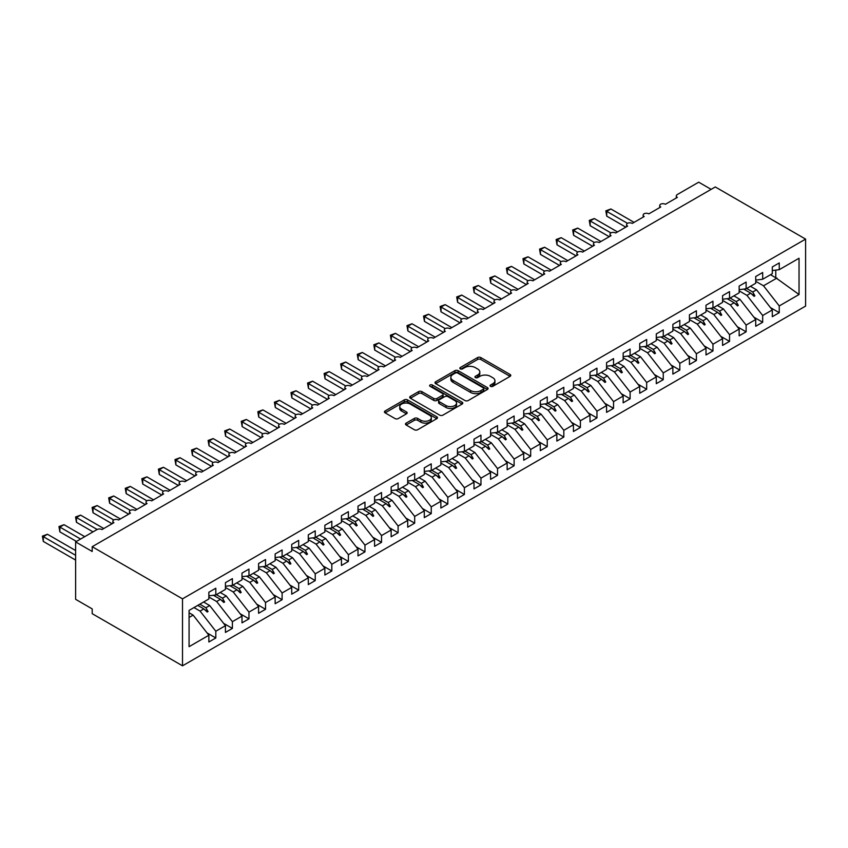 <?xml version="1.0" encoding="UTF-8"?>
<svg xmlns="http://www.w3.org/2000/svg" width="848" height="848" viewBox="0 0 848 848"><rect width="100%" height="100%" fill="white"/><g stroke="black" fill="none" stroke-linecap="round" stroke-linejoin="round"><path stroke-width="1.27" d="M490.536 386.328A1.611 0.933 0 0 0 492.815 386.328L510.104 376.353A2.3 1.325 0 0 0 510.772 375.41A2.3 1.325 0 0 0 510.104 374.477L480.816 357.57A2.3 1.325 0 0 0 477.572 357.57L460.284 367.544A1.611 0.933 0 0 0 459.817 368.202A1.611 0.933 0 0 0 460.284 368.859A1.611 0.933 0 0 0 462.563 368.859L464.799 367.576A7.356 4.251 0 0 1 475.209 367.576L477.647 368.986A7.356 4.251 0 0 1 479.809 371.986A7.356 4.251 0 0 1 477.647 374.996L475.41 376.279A1.611 0.933 0 0 0 474.944 376.936A1.611 0.933 0 0 0 475.41 377.593A1.611 0.933 0 0 0 477.689 377.593L479.926 376.311A7.356 4.251 0 0 1 490.335 376.311L492.773 377.71A7.356 4.251 0 0 1 494.935 380.72A7.356 4.251 0 0 1 492.773 383.731L490.536 385.013A1.611 0.933 0 0 0 490.07 385.67A1.611 0.933 0 0 0 490.536 386.328L490.536 385.013M406.16 423.12A2.3 1.325 0 0 0 405.482 424.064A2.3 1.325 0 0 0 406.16 424.996L414.375 429.745A2.3 1.325 0 0 0 417.629 429.745L436.815 418.658A2.3 1.325 0 0 0 437.494 417.725A2.3 1.325 0 0 0 436.815 416.781L407.538 399.874A2.3 1.325 0 0 0 404.284 399.874L385.098 410.962A2.3 1.325 0 0 0 384.42 411.895A2.3 1.325 0 0 0 385.098 412.838L395.02 418.562A2.3 1.325 0 0 0 398.274 418.562L406.489 413.824A2.3 1.325 0 0 0 407.157 412.881A2.3 1.325 0 0 0 406.489 411.948L401.56 409.107A6.159 3.551 0 0 1 399.758 406.595A6.159 3.551 0 0 1 403.563 403.309A6.159 3.551 0 0 1 410.262 404.083L429.544 415.213A6.159 3.551 0 0 1 431.346 417.725A6.159 3.551 0 0 1 427.54 421A6.159 3.551 0 0 1 420.841 420.237L417.629 418.382A2.3 1.325 0 0 0 414.375 418.382L406.16 423.12L406.16 424.996M805.6 239.104L182.511 598.847L182.511 665.818L805.6 306.086L805.6 239.104L715.288 186.963L92.199 546.706L92.199 551.486L75.62 541.914L97.001 529.576A3.519 2.025 180 0 1 101.972 529.576L113.908 522.686A3.519 2.025 0 0 1 112.879 521.255A3.519 2.025 0 0 1 113.749 519.919A3.519 2.025 180 0 1 118.55 520.004L130.475 513.125A3.519 2.025 0 0 1 129.447 511.683A3.519 2.025 0 0 1 130.316 510.348A3.519 2.025 180 0 1 135.118 510.443L147.043 503.553A3.519 2.025 0 0 1 146.015 502.122A3.519 2.025 0 0 1 146.884 500.786A3.519 2.025 180 0 1 151.686 500.871L163.622 493.981A3.519 2.025 0 0 1 162.593 492.55A3.519 2.025 0 0 1 163.463 491.215A3.519 2.025 180 0 1 168.264 491.31L180.189 484.42A3.519 2.025 0 0 1 179.161 482.978A3.519 2.025 0 0 1 180.03 481.643A3.519 2.025 180 0 1 184.832 481.738L196.768 474.848A3.519 2.025 0 0 1 195.729 473.417A3.519 2.025 0 0 1 196.598 472.082A3.519 2.025 180 0 1 201.4 472.177L213.336 465.287A3.519 2.025 0 0 1 212.307 463.845A3.519 2.025 0 0 1 213.177 462.51A3.519 2.025 180 0 1 217.978 462.605L229.903 455.715A3.519 2.025 0 0 1 228.875 454.284A3.519 2.025 0 0 1 229.744 452.949A3.519 2.025 180 0 1 234.546 453.033L246.482 446.143A3.519 2.025 0 0 1 245.443 444.712A3.519 2.025 0 0 1 246.312 443.377A3.519 2.025 180 0 1 251.114 443.472L263.05 436.582A3.519 2.025 0 0 1 262.021 435.141A3.519 2.025 0 0 1 262.891 433.805A3.519 2.025 180 0 1 267.692 433.9L279.617 427.01A3.519 2.025 0 0 1 278.589 425.579A3.519 2.025 0 0 1 279.458 424.244A3.519 2.025 180 0 1 284.26 424.339L296.196 417.449A3.519 2.025 0 0 1 295.157 416.008A3.519 2.025 0 0 1 296.037 414.672A3.519 2.025 180 0 1 300.828 414.767L312.764 407.877A3.519 2.025 0 0 1 311.735 406.446A3.519 2.025 0 0 1 312.605 405.111A3.519 2.025 180 0 1 317.406 405.196L329.331 398.306A3.519 2.025 0 0 1 328.303 396.875A3.519 2.025 0 0 1 329.172 395.539A3.519 2.025 180 0 1 333.974 395.634L345.91 388.744A3.519 2.025 0 0 1 344.882 387.313A3.519 2.025 0 0 1 345.751 385.967A3.519 2.025 180 0 1 350.542 386.063L362.478 379.173A3.519 2.025 0 0 1 361.449 377.742A3.519 2.025 0 0 1 362.319 376.406A3.519 2.025 180 0 1 367.12 376.501L379.045 369.611A3.519 2.025 0 0 1 378.017 368.17A3.519 2.025 0 0 1 378.886 366.834A3.519 2.025 180 0 1 383.688 366.93L395.624 360.04A3.519 2.025 0 0 1 394.596 358.609A3.519 2.025 0 0 1 395.465 357.273A3.519 2.025 180 0 1 400.256 357.358L412.192 350.478A3.519 2.025 0 0 1 411.163 349.037A3.519 2.025 0 0 1 412.033 347.701A3.519 2.025 180 0 1 416.834 347.797L428.759 340.907A3.519 2.025 0 0 1 427.731 339.476A3.519 2.025 0 0 1 428.6 338.129A3.519 2.025 180 0 1 433.402 338.225L445.338 331.335A3.519 2.025 0 0 1 444.31 329.904A3.519 2.025 0 0 1 445.179 328.568A3.519 2.025 180 0 1 449.981 328.664L461.906 321.774A3.519 2.025 0 0 1 460.877 320.332A3.519 2.025 0 0 1 461.747 318.996A3.519 2.025 180 0 1 466.548 319.092L478.473 312.202A3.519 2.025 0 0 1 477.445 310.771A3.519 2.025 0 0 1 478.314 309.435A3.519 2.025 180 0 1 483.116 309.52L495.052 302.641A3.519 2.025 0 0 1 494.024 301.199A3.519 2.025 0 0 1 494.893 299.863A3.519 2.025 180 0 1 499.695 299.959L511.62 293.069A3.519 2.025 0 0 1 510.591 291.638A3.519 2.025 0 0 1 511.461 290.302A3.519 2.025 180 0 1 516.262 290.387L528.198 283.497A3.519 2.025 0 0 1 527.159 282.066A3.519 2.025 0 0 1 528.028 280.73A3.519 2.025 180 0 1 532.83 280.826L544.766 273.936A3.519 2.025 0 0 1 543.738 272.494A3.519 2.025 0 0 1 544.607 271.159A3.519 2.025 180 0 1 549.409 271.254L561.334 264.364A3.519 2.025 0 0 1 560.305 262.933A3.519 2.025 0 0 1 561.175 261.597A3.519 2.025 180 0 1 565.976 261.682L577.912 254.803A3.519 2.025 0 0 1 576.873 253.361A3.519 2.025 0 0 1 577.742 252.026A3.519 2.025 180 0 1 582.544 252.121L594.48 245.231A3.519 2.025 0 0 1 593.452 243.8A3.519 2.025 0 0 1 594.321 242.464A3.519 2.025 180 0 1 599.123 242.549L611.048 235.659A3.519 2.025 0 0 1 610.019 234.228A3.519 2.025 0 0 1 610.889 232.893A3.519 2.025 180 0 1 615.69 232.988L627.626 226.098A3.519 2.025 0 0 1 626.587 224.656A3.519 2.025 0 0 1 627.467 223.321A3.519 2.025 180 0 1 632.258 223.416L644.194 216.526A3.519 2.025 0 0 1 643.166 215.095A3.519 2.025 0 0 1 644.035 213.76A3.519 2.025 180 0 1 648.837 213.855L660.762 206.965A3.519 2.025 0 0 1 659.733 205.523A3.519 2.025 0 0 1 660.603 204.188A3.519 2.025 180 0 1 665.404 204.283L677.34 197.393A3.519 2.025 0 0 1 676.312 195.962A3.519 2.025 0 0 1 677.34 194.521L698.71 182.182L711.143 189.358M182.511 598.847L92.199 546.706M464.958 400.532A2.3 1.325 0 0 0 468.213 400.532L487.409 389.455A2.3 1.325 0 0 0 488.077 388.511A2.3 1.325 0 0 0 487.409 387.578L458.132 370.671A2.3 1.325 0 0 0 454.878 370.671L435.681 381.748A2.3 1.325 0 0 0 435.013 382.692A2.3 1.325 0 0 0 435.681 383.635L464.958 400.532M430.71 386.677A1.611 0.933 0 0 1 432.353 386.911L462.086 404.072L442.921 415.138A2.3 1.325 0 0 1 439.667 415.138L410.39 398.231L410.39 396.355A2.3 1.325 0 0 0 409.711 397.299A2.3 1.325 0 0 0 410.39 398.231M410.39 396.355L418.605 391.617A2.3 1.325 0 0 1 421.859 391.617L433.731 398.465A2.3 1.325 0 0 0 436.985 398.465L442.433 395.327A2.3 1.325 0 0 0 443.101 394.384A2.3 1.325 0 0 0 442.433 393.44L430.074 386.306A1.611 0.933 0 0 1 429.597 385.649A1.611 0.933 0 0 1 430.593 384.791A1.611 0.933 0 0 1 432.353 384.992L462.118 402.175A2.3 1.325 0 0 1 462.785 403.118A2.3 1.325 0 0 1 462.118 404.061L462.118 402.175M189.072 617.45L193.121 615.107L208.862 635.247L189.072 646.674L189.072 610.412L208.862 598.985L208.862 592.243L215.816 588.226L215.816 594.967L208.862 595.837M207.018 632.894L215.816 637.972L215.816 631.23L225.43 625.686L209.689 605.546L203.594 602.027M193.991 607.571L200.075 611.09L215.816 631.23M215.816 594.967L225.43 589.424L225.43 582.671L232.394 578.654L232.394 585.406L225.43 586.275M223.596 623.333L232.394 628.41L232.394 621.669L241.998 616.114L226.257 595.974L220.173 592.455M208.862 597.024L216.653 601.529L232.394 621.669M232.394 585.406L241.998 579.852L241.998 573.11L248.962 569.093L248.962 575.834L241.998 576.704M240.164 613.761L248.962 618.839L248.962 612.097L258.576 606.543L242.835 586.413L236.74 582.894M225.43 587.463L233.221 591.957L248.962 612.097M248.962 575.834L258.576 570.291L258.576 563.538L265.53 559.521L265.53 566.273L258.576 567.132M256.732 604.189L265.53 609.277L265.53 602.525L275.144 596.981L259.403 576.841L253.308 573.322M241.998 577.891L249.789 582.385L265.53 602.525M265.53 566.273L275.144 560.719L275.144 553.977L282.108 549.96L282.108 556.701L275.144 557.571M273.31 594.628L282.108 599.706L282.108 592.964L291.723 587.41L275.971 567.27L269.887 563.761M258.576 568.33L266.367 572.824L282.108 592.964M282.108 556.701L291.723 551.147L291.723 544.405L298.676 540.388L298.676 547.13L291.723 547.999M289.878 585.056L298.676 590.144L298.676 583.392L308.29 577.848L292.549 557.708L286.454 554.189M275.144 558.758L282.935 563.252L298.676 583.392M298.676 547.13L308.29 541.586L308.29 534.834L315.244 530.816L315.244 537.568L308.29 538.438M306.446 575.495L315.244 580.573L315.244 573.831L324.858 568.277L309.117 548.137L303.022 544.617M291.723 549.186L299.503 553.691L315.244 573.831M315.244 537.568L324.858 532.014L324.858 525.272L331.822 521.255L331.822 527.997L324.858 528.866M323.024 565.923L331.822 571.001L331.822 564.259L341.437 558.715L325.685 538.575L319.601 535.056M308.29 539.625L316.081 544.119L331.822 564.259M331.822 527.997L341.437 522.453L341.437 515.701L348.39 511.683L348.39 518.435L341.437 519.294M339.592 556.352L348.39 561.44L348.39 554.687L358.004 549.144L342.263 529.004L336.168 525.484M324.858 530.053L332.649 534.547L348.39 554.687M348.39 518.435L358.004 512.881L358.004 506.139L364.969 502.122L364.969 508.864L358.004 509.733M356.16 546.79L364.969 551.868L364.969 545.126L374.572 539.572L358.831 519.432L352.747 515.923M341.437 520.492L349.217 524.986L364.969 545.126M364.969 508.864L374.572 503.309L374.572 496.568L381.536 492.55L381.536 499.292L374.572 500.161M372.738 537.219L381.536 542.307L381.536 535.554L391.151 530.011L375.399 509.871L369.315 506.351M358.004 510.92L365.795 515.414L381.536 535.554M381.536 499.292L391.151 493.748L391.151 487.006L398.104 482.978L398.104 489.731L391.151 490.6M389.306 527.657L398.104 532.735L398.104 525.993L407.718 520.439L391.977 500.299L385.882 496.78M374.572 501.348L382.363 505.853L398.104 525.993M398.104 489.731L407.718 484.176L407.718 477.435L414.683 473.417L414.683 480.159L407.718 481.028M405.874 518.086L414.683 523.163L414.683 516.421L424.286 510.878L408.545 490.738L402.461 487.218M391.151 491.787L398.931 496.281L414.683 516.421M414.683 480.159L424.286 474.615L424.286 467.863L431.25 463.845L431.25 470.598L424.286 471.456M422.452 508.524L431.25 513.602L431.25 506.85L440.865 501.306L425.113 481.166L419.029 477.647M407.718 482.215L415.509 486.71L431.25 506.85M431.25 470.598L440.865 465.043L440.865 458.302L447.818 454.284L447.818 461.026L440.865 461.895M439.02 498.953L447.818 504.03L447.818 497.288L457.432 491.734L441.691 471.594L435.596 468.085M424.286 472.654L432.077 477.148L447.818 497.288M447.818 461.026L457.432 455.471L457.432 448.73L464.397 444.712L464.397 451.454L457.432 452.323M455.588 489.381L464.397 494.469L464.397 487.717L474 482.173L458.259 462.033L452.175 458.514M440.865 463.082L448.645 467.577L464.397 487.717M464.397 451.454L474 445.91L474 439.169L480.964 435.141L480.964 441.893L474 442.762M472.166 479.82L480.964 484.897L480.964 478.155L490.579 472.601L474.838 452.461L468.743 448.942M457.432 453.521L465.223 458.015L480.964 478.155M480.964 441.893L490.579 436.338L490.579 429.597L497.532 425.579L497.532 432.321L490.579 433.19M488.734 470.248L497.532 475.325L497.532 468.584L507.146 463.04L491.405 442.9L485.31 439.381M474 443.949L481.791 448.444L497.532 468.584M497.532 432.321L507.146 426.777L507.146 420.025L514.111 416.008L514.111 422.76L507.146 423.618M505.302 460.687L514.111 465.764L514.111 459.022L523.714 453.468L507.973 433.328L501.889 429.809M490.579 434.377L498.359 438.882L514.111 459.022M514.111 422.76L523.714 417.205L523.714 410.464L530.678 406.446L530.678 413.188L523.714 414.057M521.88 451.115L530.678 456.192L530.678 449.451L540.293 443.896L524.552 423.756L518.457 420.248M507.146 424.816L514.937 429.311L530.678 449.451M530.678 413.188L540.293 407.644L540.293 400.892L547.246 396.875L547.246 403.616L540.293 404.485M538.448 441.543L547.246 446.631L547.246 439.879L556.86 434.335L541.119 414.195L535.024 410.676M523.714 415.244L531.505 419.739L547.246 439.879M547.246 403.616L556.86 398.072L556.86 391.331L563.825 387.313L563.825 394.055L556.86 394.924M555.027 431.982L563.825 437.059L563.825 430.318L573.428 424.763L557.687 404.623L551.603 401.115M540.293 405.683L548.084 410.178L563.825 430.318M563.825 394.055L573.428 388.501L573.428 381.759L580.392 377.742L580.392 384.483L573.428 385.352M571.594 422.41L580.392 427.487L580.392 420.746L590.007 415.202L574.266 395.062L568.171 391.543M556.86 396.111L564.651 400.606L580.392 420.746M580.392 384.483L590.007 378.939L590.007 372.187L596.96 368.17L596.96 374.922L590.007 375.781M588.162 412.849L596.96 417.926L596.96 411.185L606.574 405.63L590.833 385.49L584.738 381.971M573.428 386.54L581.219 391.045L596.96 411.185M596.96 374.922L606.574 369.368L606.574 362.626L613.539 358.609L613.539 365.35L606.574 366.219M604.741 403.277L613.539 408.354L613.539 401.613L623.153 396.058L607.401 375.918L601.317 372.41M590.007 376.978L597.798 381.473L613.539 401.613M613.539 365.35L623.153 359.806L623.153 353.054L630.106 349.037L630.106 355.778L623.153 356.648M621.308 393.705L630.106 398.793L630.106 392.041L639.721 386.497L623.98 366.357L617.885 362.838M606.574 367.407L614.365 371.901L630.106 392.041M630.106 355.778L639.721 350.235L639.721 343.493L646.674 339.476L646.674 346.217L639.721 347.086M637.876 384.144L646.674 389.221L646.674 382.48L656.288 376.925L640.547 356.785L634.452 353.277M623.153 357.845L630.933 362.34L646.674 382.48M646.674 346.217L656.288 340.663L656.288 333.921L663.253 329.904L663.253 336.645L656.288 337.515M654.455 374.572L663.253 379.66L663.253 372.908L672.867 367.364L657.115 347.224L651.031 343.705M639.721 348.274L647.512 352.768L663.253 372.908M663.253 336.645L672.867 331.102L672.867 324.349L679.82 320.332L679.82 327.084L672.867 327.953M671.022 365.011L679.82 370.088L679.82 363.347L689.435 357.792L673.694 337.652L667.599 334.133M656.288 338.702L664.079 343.207L679.82 363.347M679.82 327.084L689.435 321.53L689.435 314.788L696.399 310.771L696.399 317.512L689.435 318.382M687.59 355.439L696.399 360.517L696.399 353.775L706.002 348.221L690.261 328.091L684.177 324.572M672.867 329.141L680.647 333.635L696.399 353.775M696.399 317.512L706.002 311.969L706.002 305.216L712.967 301.199L712.967 307.951L706.002 308.81M704.169 345.867L712.967 350.955L712.967 344.203L722.581 338.659L706.829 318.519L700.745 315M689.435 319.569L697.226 324.063L712.967 344.203M712.967 307.951L722.581 302.397L722.581 295.655L729.534 291.638L729.534 298.379L722.581 299.249M720.736 336.306L729.534 341.384L729.534 334.642L739.149 329.088L723.408 308.948L717.313 305.439M706.002 310.008L713.793 314.502L729.534 334.642M729.534 298.379L739.149 292.825L739.149 286.083L746.113 282.066L746.113 288.808L739.149 289.677M737.304 326.734L746.113 331.822L746.113 325.07L755.716 319.526L739.975 299.386L733.891 295.867M722.581 300.436L730.361 304.93L746.113 325.07M746.113 288.808L755.716 283.264L755.716 276.522L762.681 272.494L762.681 279.246L755.716 280.116M753.883 317.173L762.681 322.251L762.681 315.509L772.295 309.955L772.295 316.696L779.248 312.679L779.248 305.937L799.039 294.51L775.772 277.762L775.772 270.109M739.149 290.864L746.94 295.369L762.681 315.509M762.681 279.246L772.295 273.692L772.295 266.95L779.248 262.933L779.248 269.675L772.295 270.544M770.45 307.601L779.248 312.679M755.716 281.303L763.507 285.797L779.248 305.937M75.62 541.914L75.62 599.324L92.199 608.896L92.199 613.676L182.511 665.818M193.121 615.107L189.072 612.775M215.816 637.972L208.862 642L208.862 635.247M232.394 628.41L225.43 632.428L225.43 625.686M248.962 618.839L241.998 622.856L241.998 616.114M265.53 609.277L258.576 613.295L258.576 606.543M282.108 599.706L275.144 603.723L275.144 596.981M298.676 590.144L291.723 594.162L291.723 587.41M315.244 580.573L308.29 584.59L308.29 577.848M331.822 571.001L324.858 575.018L324.858 568.277M348.39 561.44L341.437 565.457L341.437 558.715M364.969 551.868L358.004 555.885L358.004 549.144M381.536 542.307L374.572 546.324L374.572 539.572M398.104 532.735L391.151 536.752L391.151 530.011M414.683 523.163L407.718 527.18L407.718 520.439M431.25 513.602L424.286 517.619L424.286 510.878M447.818 504.03L440.865 508.047L440.865 501.306M464.397 494.469L457.432 498.486L457.432 491.734M480.964 484.897L474 488.914L474 482.173M497.532 475.325L490.579 479.353L490.579 472.601M514.111 465.764L507.146 469.781L507.146 463.04M530.678 456.192L523.714 460.21L523.714 453.468M547.246 446.631L540.293 450.648L540.293 443.896M563.825 437.059L556.86 441.077L556.86 434.335M580.392 427.487L573.428 431.515L573.428 424.763M596.96 417.926L590.007 421.944L590.007 415.202M613.539 408.354L606.574 412.372L606.574 405.63M630.106 398.793L623.153 402.811L623.153 396.058M646.674 389.221L639.721 393.239L639.721 386.497M663.253 379.66L656.288 383.678L656.288 376.925M679.82 370.088L672.867 374.106L672.867 367.364M696.399 360.517L689.435 364.534L689.435 357.792M712.967 350.955L706.002 354.973L706.002 348.221M729.534 341.384L722.581 345.401L722.581 338.659M746.113 331.822L739.149 335.84L739.149 329.088M762.681 322.251L755.716 326.268L755.716 319.526M779.248 269.675L799.039 258.248L799.039 294.51M199.81 604.211L205.905 607.73L209.689 605.546M200.075 611.09L203.87 608.906L207.198 612.044L208.025 611.567L205.905 607.73M197.775 605.387L203.87 608.906M216.378 594.649L222.473 598.158L226.257 595.974M216.653 601.529L220.438 599.335L223.766 602.472L224.593 601.995L222.473 598.158M213.399 595.275L220.438 599.335M232.956 585.078L239.041 588.597L242.835 586.413M233.221 591.957L237.005 589.773L240.334 592.911L241.171 592.434L239.041 588.597M229.967 585.703L237.005 589.773M249.524 575.516L255.619 579.025L259.403 576.841M249.789 582.385L253.584 580.202L256.912 583.339L257.739 582.862L255.619 579.025M246.535 576.142L253.584 580.202M266.092 565.945L272.187 569.464L275.971 567.27M266.367 572.824L270.152 570.63L273.48 573.778L274.307 573.301L272.187 569.464M263.113 566.57L270.152 570.63M282.67 556.373L288.755 559.892L292.549 557.708M282.935 563.252L286.719 561.069L290.048 564.206L290.885 563.729L288.755 559.892M279.681 556.998L286.719 561.069M299.238 546.812L305.333 550.32L309.117 548.137M299.503 553.691L303.298 551.497L306.626 554.634L307.453 554.157L305.333 550.32M296.249 547.437L303.298 551.497M315.806 537.24L321.901 540.759L325.685 538.575M316.081 544.119L319.866 541.936L323.194 545.073L324.021 544.596L321.901 540.759M312.827 537.865L319.866 541.936M332.384 527.679L338.469 531.187L342.263 529.004M332.649 534.547L336.433 532.364L339.762 535.501L340.599 535.024L338.469 531.187M329.395 528.304L336.433 532.364M348.952 518.107L355.047 521.626L358.831 519.432M349.217 524.986L353.012 522.803L356.34 525.94L357.167 525.463L355.047 521.626M345.973 518.732L353.012 522.803M365.52 508.535L371.615 512.054L375.399 509.871M365.795 515.414L369.58 513.231L372.908 516.368L373.735 515.891L371.615 512.054M362.541 509.16L369.58 513.231M382.098 498.974L388.183 502.493L391.977 500.299M382.363 505.853L386.147 503.659L389.486 506.797L390.313 506.32L388.183 502.493M379.109 499.599L386.147 503.659M398.666 489.402L404.761 492.921L408.545 490.738M398.931 496.281L402.726 494.098L406.054 497.235L406.881 496.758L404.761 492.921M395.687 490.027L402.726 494.098M415.244 479.841L421.329 483.349L425.113 481.166M415.509 486.71L419.294 484.526L422.622 487.664L423.449 487.187L421.329 483.349M412.255 480.466L419.294 484.526M431.812 470.269L437.897 473.788L441.691 471.594M432.077 477.148L435.861 474.965L439.2 478.102L440.027 477.625L437.897 473.788M428.823 470.894L435.861 474.965M448.38 460.697L454.475 464.216L458.259 462.033M448.645 467.577L452.44 465.393L455.768 468.531L456.595 468.054L454.475 464.216M445.401 461.323L452.44 465.393M464.958 451.136L471.043 454.655L474.838 452.461M465.223 458.015L469.008 455.821L472.336 458.969L473.163 458.482L471.043 454.655M461.969 451.761L469.008 455.821M481.526 441.564L487.611 445.083L491.405 442.9M481.791 448.444L485.586 446.26L488.914 449.398L489.741 448.921L487.611 445.083M478.537 442.19L485.586 446.26M498.094 432.003L504.189 435.512L507.973 433.328M498.359 438.882L502.154 436.688L505.482 439.826L506.309 439.349L504.189 435.512M495.115 432.628L502.154 436.688M514.672 422.431L520.757 425.95L524.552 423.756M514.937 429.311L518.722 427.127L522.05 430.265L522.877 429.788L520.757 425.95M511.683 423.057L518.722 427.127M531.24 412.859L537.335 416.379L541.119 414.195M531.505 419.739L535.3 417.555L538.628 420.693L539.455 420.216L537.335 416.379M528.251 413.495L535.3 417.555M547.808 403.298L553.903 406.817L557.687 404.623M548.084 410.178L551.868 407.983L555.196 411.132L556.023 410.644L553.903 406.817M544.829 403.924L551.868 407.983M564.386 393.726L570.471 397.246L574.266 395.062M564.651 400.606L568.436 398.422L571.764 401.56L572.601 401.083L570.471 397.246M561.397 394.352L568.436 398.422M580.954 384.165L587.049 387.674L590.833 385.49M581.219 391.045L585.014 388.85L588.342 391.988L589.169 391.511L587.049 387.674M577.965 384.791L585.014 388.85M597.522 374.593L603.617 378.113L607.401 375.918M597.798 381.473L601.582 379.289L604.91 382.427L605.737 381.95L603.617 378.113M594.543 375.219L601.582 379.289M614.1 365.032L620.185 368.541L623.98 366.357M614.365 371.901L618.15 369.717L621.478 372.855L622.315 372.378L620.185 368.541M611.111 365.658L618.15 369.717M630.668 355.46L636.763 358.98L640.547 356.785M630.933 362.34L634.728 360.146L638.056 363.294L638.883 362.806L636.763 358.98M627.679 356.086L634.728 360.146M647.236 345.889L653.331 349.408L657.115 347.224M647.512 352.768L651.296 350.584L654.624 353.722L655.451 353.245L653.331 349.408M644.257 346.514L651.296 350.584M663.814 336.327L669.899 339.836L673.694 337.652M664.079 343.207L667.864 341.013L671.192 344.15L672.029 343.673L669.899 339.836M660.825 336.953L667.864 341.013M680.382 326.756L686.477 330.275L690.261 328.091M680.647 333.635L684.442 331.451L687.77 334.589L688.597 334.112L686.477 330.275M677.404 327.381L684.442 331.451M696.95 317.194L703.045 320.703L706.829 318.519M697.226 324.063L701.01 321.88L704.338 325.017L705.165 324.54L703.045 320.703M693.971 317.82L701.01 321.88M713.528 307.623L719.613 311.142L723.408 308.948M713.793 314.502L717.578 312.318L720.917 315.456L721.743 314.979L719.613 311.142M710.539 308.248L717.578 312.318M730.096 298.051L736.191 301.57L739.975 299.386M730.361 304.93L734.156 302.747L737.484 305.884L738.311 305.407L736.191 301.57M727.118 298.676L734.156 302.747M746.675 288.49L752.759 291.998L756.543 289.815L750.459 286.295M746.94 295.369L750.724 293.175L754.052 296.312L754.879 295.835L752.759 291.998M743.685 289.115L750.724 293.175M756.543 289.815L772.295 309.955M763.507 285.797L776.938 278.049M770.514 274.72L775.772 277.762M751.434 293.853L754.879 295.835M734.866 303.414L738.311 305.407M718.298 312.986L721.743 314.979M701.72 322.547L705.165 324.54M685.152 332.119L688.597 334.112M668.584 341.691L672.029 343.673M652.006 351.252L655.451 353.245M635.438 360.824L638.883 362.806M618.87 370.385L622.315 372.378M602.292 379.957L605.737 381.95M585.724 389.529L589.169 391.511M569.146 399.09L572.601 401.083M552.578 408.662L556.023 410.644M536.01 418.223L539.455 420.216M519.432 427.795L522.877 429.788M502.864 437.367L506.309 439.349M486.296 446.928L489.741 448.921M469.718 456.5L473.163 458.482M453.15 466.061L456.595 468.054M436.582 475.633L440.027 477.625M420.004 485.204L423.449 487.187M403.436 494.766L406.881 496.758M386.868 504.337L390.313 506.32M370.29 513.899L373.735 515.891M353.722 523.47L357.167 525.463M337.154 533.032L340.599 535.024M320.576 542.603L324.021 544.596M304.008 552.175L307.453 554.157M287.44 561.736L290.885 563.729M270.862 571.308L274.307 573.301M254.294 580.869L257.739 582.862M237.716 590.441L241.171 592.434M221.148 600.013L224.593 601.995M204.58 609.574L208.025 611.567M491.183 386.561L492.773 385.639A7.356 4.251 0 0 0 494.935 382.639L494.935 380.72M479.809 371.986L479.809 373.904A7.356 4.251 0 0 1 477.647 376.904L476.057 377.826M510.072 376.374L480.816 359.488A2.3 1.325 0 0 0 477.572 359.488L460.93 369.092M487.377 389.476L458.132 372.59A2.3 1.325 0 0 0 454.878 372.59L435.713 383.646M483.339 389.168A1.611 0.933 0 0 0 483.816 388.511A1.611 0.933 0 0 0 483.339 387.854L457.644 373.025A1.611 0.933 0 0 0 455.365 373.025L453.002 374.381A7.356 4.251 0 0 0 450.85 377.381A7.356 4.251 0 0 0 453.002 380.392L470.576 390.536A7.356 4.251 0 0 0 480.986 390.536L483.339 389.168L483.339 391.087A1.611 0.933 0 0 0 483.816 390.43L483.816 388.511M450.85 377.381L450.85 379.3A7.356 4.251 0 0 0 453.002 382.31L453.002 380.392M483.339 391.087L480.986 392.444A7.356 4.251 0 0 1 470.576 392.444L453.002 382.31M410.421 398.253L418.605 393.525L418.605 391.617M443.101 394.384L443.101 396.302A2.3 1.325 0 0 1 442.433 397.235L436.985 400.383A2.3 1.325 0 0 1 433.731 400.383L421.859 393.525A2.3 1.325 0 0 0 418.605 393.525M446.048 405.588A6.159 3.551 0 0 0 452.758 406.351A6.159 3.551 0 0 0 456.553 403.076A6.159 3.551 0 0 0 454.751 400.563L447.967 396.641A2.3 1.325 0 0 0 444.712 396.641L439.264 399.779A2.3 1.325 0 0 0 438.586 400.722A2.3 1.325 0 0 0 439.264 401.666L446.048 405.588L446.048 407.496A6.159 3.551 0 0 0 452.758 408.27A6.159 3.551 0 0 0 456.553 404.984L456.553 403.076M438.586 400.722L438.586 402.641A2.3 1.325 0 0 0 439.264 403.574L439.264 401.666M446.048 407.496L439.264 403.574M431.346 417.725L431.346 419.633A6.159 3.551 0 0 1 427.54 422.919A6.159 3.551 0 0 1 420.841 422.145L417.629 420.29A2.3 1.325 0 0 0 414.375 420.29L406.192 425.018M399.758 406.595L399.758 408.503A6.159 3.551 0 0 0 401.56 411.015L401.56 409.107M406.457 413.845L401.56 411.015M436.794 418.679L407.538 401.793A2.3 1.325 0 0 0 404.284 401.793L385.13 412.859M605.832 210.834L606.744 211.364L606.744 216.145L605.832 210.834L610.889 208.968L606.744 211.364L627.456 223.321M606.744 216.145L625.803 227.147M610.889 208.968L634.081 222.367M589.265 220.406L590.166 220.936L590.166 225.716L589.265 220.406L594.31 218.54L590.166 220.936L610.889 232.893M590.166 225.716L609.224 236.719M594.31 218.54L617.514 231.928M572.686 229.978L573.598 230.497L573.598 235.278L572.686 229.978L577.742 228.101L573.598 230.497L594.321 242.464M573.598 235.278L592.657 246.28M577.742 228.101L600.946 241.5M556.118 239.539L557.03 240.069L557.03 244.849L556.118 239.539L561.175 237.673L557.03 240.069L577.742 252.026M557.03 244.849L576.089 255.852M561.175 237.673L584.367 251.072M539.551 249.111L540.452 249.63L540.452 254.421L539.551 249.111L544.596 247.245L540.452 249.63L561.175 261.597M540.452 254.421L559.51 265.424M544.596 247.245L567.8 260.633M522.972 258.672L523.884 259.202L523.884 263.982L522.972 258.672L528.028 256.806L523.884 259.202L544.607 271.159M523.884 263.982L542.943 274.985M528.028 256.806L551.232 270.205M506.404 268.244L507.316 268.763L507.316 273.554L506.404 268.244L511.461 266.378L507.316 268.763L528.028 280.73M507.316 273.554L526.364 284.557M511.461 266.378L534.653 279.766M489.826 277.805L490.738 278.335L490.738 283.115L489.826 277.805L494.882 275.939L490.738 278.335L511.461 290.302M490.738 283.115L509.796 294.118M494.882 275.939L518.086 289.338M473.258 287.377L474.17 287.907L474.17 292.687L473.258 287.377L478.314 285.511L474.17 287.907L494.893 299.863M474.17 292.687L493.229 303.69M478.314 285.511L501.507 298.909M456.69 296.948L457.602 297.468L457.602 302.259L456.69 296.948L461.736 295.083L457.602 297.468L478.314 309.435M457.602 302.259L476.65 313.251M461.736 295.083L484.939 308.471M440.112 306.51L441.024 307.04L441.024 311.82L440.112 306.51L445.168 304.644L441.024 307.04L461.747 318.996M441.024 311.82L460.082 322.823M445.168 304.644L468.372 318.042M423.544 316.081L424.456 316.601L424.456 321.392L423.544 316.081L428.6 314.216L424.456 316.601L445.179 328.568M424.456 321.392L443.515 332.395M428.6 314.216L451.793 327.604M406.976 325.643L407.888 326.173L407.888 330.953L406.976 325.643L412.022 323.777L407.888 326.173L428.6 338.14M407.888 330.953L426.936 341.956M412.022 323.777L435.225 337.175M390.398 335.214L391.31 335.744L391.31 340.525L390.398 335.214L395.454 333.349L391.31 335.744L412.033 347.701M391.31 340.525L410.368 351.528M395.454 333.349L418.658 346.747M373.83 344.786L374.742 345.306L374.742 350.097L373.83 344.786L378.886 342.921L374.742 345.306L395.465 357.273M374.742 350.097L393.801 361.089M378.886 342.921L402.079 356.308M357.262 354.347L358.174 354.877L358.174 359.658L357.262 354.347L362.308 352.482L358.174 354.877L378.886 366.834M358.174 359.658L377.222 370.661M362.308 352.482L385.511 365.88M340.684 363.919L341.596 364.439L341.596 369.23L340.684 363.919L345.74 362.054L341.596 364.439L362.319 376.406M341.596 369.23L360.654 380.233M345.74 362.054L368.944 375.441M324.116 373.48L325.028 374.01L325.028 378.791L324.116 373.48L329.172 371.615L325.028 374.01L345.751 385.967M325.028 378.791L344.087 389.794M329.172 371.615L352.365 385.013M307.548 383.052L308.449 383.582L308.449 388.363L307.548 383.052L312.594 381.187L308.449 383.582L329.172 395.539M308.449 388.363L327.508 399.366M312.594 381.187L335.797 394.585M290.97 392.624L291.882 393.143L291.882 397.924L290.97 392.624L296.026 390.758L291.882 393.143L312.605 405.111M291.882 397.924L310.94 408.927M296.026 390.758L319.23 404.146M274.402 402.185L275.314 402.715L275.314 407.496L274.402 402.185L279.458 400.32L275.314 402.715L296.026 414.672M275.314 407.496L294.373 418.499M279.458 400.32L302.651 413.718M257.834 411.757L258.735 412.276L258.735 417.068L257.834 411.757L262.88 409.891L258.735 412.276L279.458 424.244M258.735 417.068L277.794 428.07M262.88 409.891L286.083 423.279M241.256 421.318L242.168 421.848L242.168 426.629L241.256 421.318L246.312 419.453L242.168 421.848L262.891 433.805M242.168 426.629L261.226 437.632M246.312 419.453L269.516 432.851M224.688 430.89L225.6 431.42L225.6 436.201L224.688 430.89L229.744 429.024L225.6 431.42L246.312 443.377M225.6 436.201L244.659 447.203M229.744 429.024L252.937 442.412M208.12 440.462L209.021 440.981L209.021 445.762L208.12 440.462L213.166 438.586L209.021 440.981L229.744 452.949M209.021 445.762L228.08 456.765M213.166 438.586L236.369 451.984M191.542 450.023L192.454 450.553L192.454 455.334L191.542 450.023L196.598 448.157L192.454 450.553L213.177 462.51M192.454 455.334L211.512 466.336M196.598 448.157L219.802 461.556M174.974 459.595L175.886 460.114L175.886 464.905L174.974 459.595L180.03 457.729L175.886 460.114L196.598 472.082M175.886 464.905L194.934 475.908M180.03 457.729L203.223 471.117M158.396 469.156L159.307 469.686L159.307 474.467L158.396 469.156L163.452 467.29L159.307 469.686L180.03 481.643M159.307 474.467L178.366 485.469M163.452 467.29L186.655 480.689M141.828 478.728L142.74 479.247L142.74 484.038L141.828 478.728L146.884 476.862L142.74 479.247L163.463 491.215M142.74 484.038L161.798 495.041M146.884 476.862L170.077 490.25M125.26 488.289L126.172 488.819L126.172 493.6L125.26 488.289L130.306 486.423L126.172 488.819L146.884 500.786M126.172 493.6L145.22 504.602M130.306 486.423L153.509 499.822M108.682 497.861L109.593 498.391L109.593 503.171L108.682 497.861L113.738 495.995L109.593 498.391L130.316 510.348M109.593 503.171L128.652 514.174M113.738 495.995L136.941 509.394M92.114 507.433L93.026 507.952L93.026 512.743L92.114 507.433L97.17 505.567L93.026 507.952L113.749 519.919M93.026 512.743L112.084 523.746M97.17 505.567L120.363 518.955M75.546 516.994L76.458 517.524L76.458 522.304L75.546 516.994L80.592 515.128L76.458 517.524L97.17 529.481M76.458 522.304L93.026 531.876M80.592 515.128L103.795 528.527M58.968 526.566L59.879 527.085L59.879 531.876L58.968 526.566L64.024 524.7L59.879 527.085L80.592 539.052M59.879 531.876L76.458 541.437M64.024 524.7L84.736 536.657M42.4 536.127L43.312 536.657L43.312 541.437L42.4 536.127L47.456 534.261L43.312 536.657L75.62 555.313M43.312 541.437L75.62 560.093M47.456 534.261L75.62 550.532M492.773 385.639L492.773 383.731M475.41 377.593L475.41 376.279M477.647 376.904L477.647 374.996M460.284 368.859L460.284 367.544M477.572 359.488L477.572 357.57M480.816 359.488L480.816 357.57M510.104 376.353L510.104 374.477M435.681 383.635L435.681 381.748M454.878 372.59L454.878 370.671M458.132 372.59L458.132 370.671M487.409 389.455L487.409 387.578M470.576 392.444L470.576 390.536M480.986 392.444L480.986 390.536M421.859 393.525L421.859 391.617M433.731 400.383L433.731 398.465M436.985 400.383L436.985 398.465M442.433 397.235L442.433 395.327M432.353 386.911L432.353 384.992M414.375 420.29L414.375 418.382M417.629 420.29L417.629 418.382M420.841 422.145L420.841 420.237M406.489 413.824L406.489 411.948M385.098 412.838L385.098 410.962M404.284 401.793L404.284 399.874M407.538 401.793L407.538 399.874M436.815 418.658L436.815 416.781M676.312 197.987L676.312 195.962M659.733 207.559L659.733 205.523M643.166 217.12L643.166 215.095M626.587 226.692L626.587 224.656M610.019 236.263L610.019 234.228M593.452 245.825L593.452 243.8M576.873 255.396L576.873 253.361M560.305 264.958L560.305 262.933M543.738 274.529L543.738 272.494M527.159 284.091L527.159 282.066M510.591 293.662L510.591 291.638M494.024 303.234L494.024 301.199M477.445 312.795L477.445 310.771M460.877 322.367L460.877 320.332M444.31 331.928L444.31 329.904M427.731 341.5L427.731 339.476M411.163 351.072L411.163 349.037M394.596 360.633L394.596 358.609M378.017 370.205L378.017 368.17M361.449 379.766L361.449 377.742M344.882 389.338L344.882 387.313M328.303 398.91L328.303 396.875M311.735 408.471L311.735 406.446M295.157 418.043L295.157 416.008M278.589 427.604L278.589 425.579M262.021 437.176L262.021 435.141M245.443 446.748L245.443 444.712M228.875 456.309L228.875 454.284M212.307 465.881L212.307 463.845M195.729 475.442L195.729 473.417M179.161 485.014L179.161 482.978M162.593 494.575L162.593 492.55M146.015 504.147L146.015 502.122M129.447 513.718L129.447 511.683M112.879 523.28L112.879 521.255"/></g></svg>
